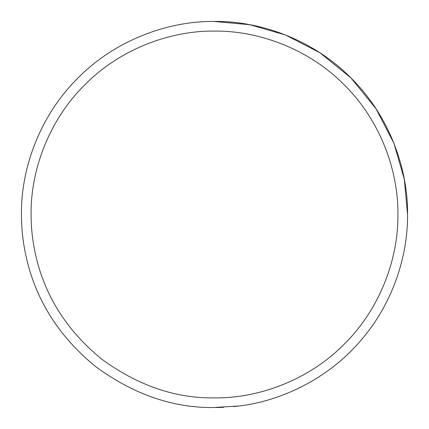 <?xml version="1.0" encoding="UTF-8"?>
<svg xmlns="http://www.w3.org/2000/svg" width="429" height="429" viewBox="0 0 429 429"><rect width="100%" height="100%" fill="white"/><g stroke="black" fill="none" stroke-linecap="round" stroke-linejoin="round"><path stroke-width="0.64" d="M26.426 258.054C23.048 243.146 21.391 228.63 21.45 214.5C20.844 169.509 39.339 116.388 77.3 78.689C114.597 40.347 167.648 21.241 212.816 21.455L214.5 21.45C259.77 20.828 313.272 39.597 351.008 77.992C389.403 115.728 408.172 169.23 407.55 214.5C407.968 255.898 392.728 304.113 360.365 340.958C328.576 378.239 281.676 401.136 238.465 406.059L212.816 407.545C172.297 407.786 133.263 394.16 95.71 366.672C59.352 336.985 36.256 300.777 26.426 258.054L27.274 261.551M31.102 214.5C31.044 227.922 32.62 241.715 35.832 255.877C45.168 296.466 67.106 330.861 101.646 359.062C137.323 385.178 174.405 398.123 212.902 397.892L214.5 397.897C257.507 398.487 308.333 380.662 344.181 344.181C380.662 308.333 398.487 257.507 397.897 214.5C398.487 171.493 380.662 120.667 344.181 84.819C308.333 48.338 257.507 30.513 214.5 31.102C171.493 30.513 120.667 48.338 84.819 84.819C48.338 120.667 30.513 171.493 31.102 214.5M407.55 214.5L404.327 179.37L393.994 143.442L376.083 108.859L351.008 77.992L320.141 52.917L285.558 35.006L249.63 24.673L213.76 21.45M216.184 407.545L223.52 407.341M233.446 406.617L238.465 406.059"/></g></svg>
